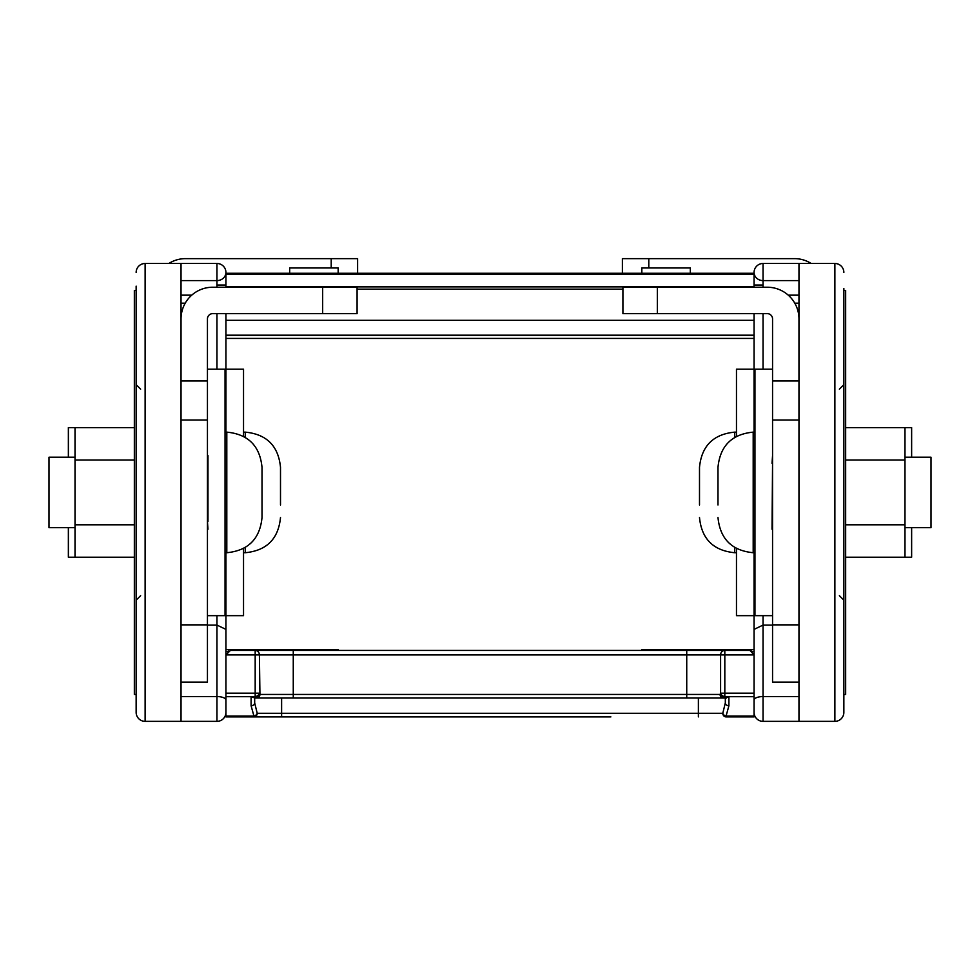<?xml version="1.0" encoding="UTF-8"?>
<svg xmlns="http://www.w3.org/2000/svg" width="980" height="980" viewBox="0 0 980 980"><rect width="100%" height="100%" fill="white"/><g stroke="black" fill="none" stroke-linecap="round" stroke-linejoin="round"><path stroke-width="1.47" d="M255.339 697.05L256.086 698.03L251.088 697.05L258.23 696.229L259.933 694.44A3.589 3.332 90 0 1 256.601 698.03L255.18 696.682L255.18 650.438L230.423 650.438L225.927 654.934L225.927 552.72L225.927 649.544L338.161 649.544L225.927 649.544M207.442 682.166L181.031 682.166L207.442 682.166L207.442 624.86L181.031 624.86L181.031 420.016L181.031 721.366L145.126 721.366A8.979 8.979 0 0 1 136.147 712.399L136.147 289.749M136.147 694.82L136.147 696.302M136.147 697.87L136.147 698.495M136.147 687.703L136.147 709.667M136.147 694.526L136.147 698.556M136.147 697.797L136.147 696.645M136.147 301.326L136.147 300.37M136.147 290.411L136.147 694.44L134.346 694.44L134.346 290.411L136.147 290.411L136.147 286.148L136.147 294.025M136.147 272.452A8.979 8.979 0 0 1 145.126 263.473L181.031 263.473L145.126 263.473A8.979 8.979 0 0 0 136.147 272.452M207.442 624.86L207.442 420.016L181.031 420.016L181.031 263.473L216.948 263.473L181.031 263.473M181.031 721.366L216.948 721.366L216.948 615.661M207.968 529.237L207.442 521.556M207.968 455.614L207.968 521.556M225.927 703.42L225.927 712.399A8.979 8.979 0 0 1 216.948 721.366M207.442 625.081L216.948 625.081L225.927 629.38M763.053 287.226L763.053 280.599A8.979 8.146 180 0 1 754.073 272.452L754.073 273.285L225.927 273.285L225.927 272.452A8.979 8.979 0 0 0 216.948 263.473L216.948 280.599A8.979 8.146 0 0 0 225.927 272.452L225.927 287.226M736.47 436.345L736.47 369.191L754.073 369.191L754.073 432.131L754.073 338.418L225.927 338.418L225.927 432.131L225.927 338.418L754.073 338.418L225.927 338.418L225.927 313.637M338.161 649.544L338.161 650.438M387.994 716.882L610.871 716.882L253.955 716.882L281.615 716.882L281.615 713.293L698.385 713.293L698.385 698.03M289.676 273.285L289.676 267.957L338.161 267.957L338.161 273.285M207.442 420.016L207.442 318.916A5.28 5.28 0 0 1 212.721 313.637L357.088 313.637L357.088 287.226L322.665 287.226L322.665 313.637M181.031 295.164L191.749 295.164M181.031 318.916A31.691 31.691 0 0 1 212.721 287.226L322.665 287.226M357.614 273.285L357.614 258.634L185.441 258.634A30.809 30.809 0 0 0 168.854 263.473M225.927 285.033L216.948 285.033M243.53 548.494L243.53 615.661L225.927 615.661L225.927 552.72M243.53 436.345L243.53 369.191L225.927 369.191M207.442 369.191L225.045 369.191L225.045 615.661L207.442 615.661M280.5 504.97L280.5 467.338C278.418 445.949 266.683 434.214 245.294 432.131L245.294 437.362M67.485 527.632L68.367 527.632L68.367 557.216L75.019 557.216L75.019 427.623L68.367 427.623L68.367 457.207M134.346 557.216L75.019 557.216M134.346 524.815L75.019 524.815M134.346 427.623L75.019 427.623M134.346 460.024L75.019 460.024M262.015 504.97L262.015 467.338C259.933 445.949 248.197 434.214 226.809 432.131L226.809 552.72C248.197 550.638 259.933 538.902 262.015 517.514L262.015 504.97L262.015 517.514M75.019 457.207L49 457.207L49 527.632L75.019 527.632M845.654 427.623L904.981 427.623L904.981 557.216L911.633 557.216L911.633 527.632L912.515 527.632M845.654 524.815L904.981 524.815M845.654 557.216L904.981 557.216M845.654 460.024L904.981 460.024M772.558 625.081L763.053 625.081L763.053 615.661M754.073 703.42L754.073 712.399A8.979 8.979 0 0 0 763.053 721.366L763.053 625.081L754.073 629.38L754.073 552.72L754.073 630.189M798.97 263.473L763.053 263.473L834.874 263.473L798.97 263.473L798.97 295.164L788.251 295.164M843.854 687.703L843.854 709.667M843.854 712.399A8.979 8.979 0 0 1 834.874 721.366A8.979 8.979 0 0 0 843.854 712.399L843.854 294.025M843.854 694.526L845.654 694.44L845.654 290.411L843.854 290.411L843.854 698.556M749.945 650.463L754.073 654.934L754.073 629.38M641.839 649.544L754.073 649.544L641.839 649.544L641.839 650.438M754.073 272.452A8.979 8.979 0 0 1 763.053 263.473A8.979 8.979 0 0 0 754.073 272.452L754.073 287.226M834.874 263.473A8.979 8.979 0 0 1 843.854 272.452A8.979 8.979 0 0 0 834.874 263.473A8.979 8.979 0 0 1 843.854 272.452A8.979 8.979 0 0 0 834.874 263.473L834.874 721.366L763.053 721.366M690.324 273.285L690.324 267.957L641.839 267.957L641.839 273.285M798.97 721.366L798.97 295.164M641.839 267.957L690.324 267.957M592.006 716.882L281.615 716.882M772.558 463.295L772.032 529.237M772.558 455.614L772.032 463.295M843.854 697.797L843.854 696.645M843.854 694.82L843.854 696.302M843.854 697.87L843.854 698.495M843.854 288.463L843.854 289.749M754.073 552.72L754.073 615.661L736.47 615.661L736.47 548.494M772.558 682.166L798.97 682.166L772.558 682.166L772.558 318.916A5.28 5.28 0 0 0 767.279 313.637L622.913 313.637L622.913 287.226L657.335 287.226L657.335 313.637M772.558 624.86L798.97 624.86L798.97 420.016L772.558 420.016M798.97 318.916A31.691 31.691 0 0 0 767.279 287.226L657.335 287.226M904.981 427.623L911.633 427.623L911.633 457.207M717.985 504.97L717.985 479.882L717.985 504.97M904.981 457.207L931 457.207L931 527.632L904.981 527.632M717.985 467.338L717.985 479.882L717.985 467.338C720.067 445.949 731.803 434.214 753.191 432.131L753.191 552.72C731.803 550.638 720.067 538.89 717.985 517.514M622.386 273.285L622.386 258.634L794.56 258.634A30.809 30.809 0 0 1 811.146 263.473M754.073 285.033L763.053 285.033M699.5 504.97L699.5 479.882L699.5 504.97M699.5 467.338L699.5 479.882L699.5 467.338C701.582 445.949 713.317 434.214 734.706 432.131L734.706 437.362M772.558 615.661L754.955 615.661L754.955 369.191L772.558 369.191M225.927 693.179L259.406 693.179A4.484 3.381 -23.8 0 1 255.18 696.682L225.927 696.682L225.927 654.934L259.406 654.934A4.484 4.239 90 0 0 255.18 650.438L724.82 650.438L724.82 654.934L720.594 654.934L720.594 693.179A4.484 3.381 23.8 0 0 724.82 696.682L728.912 697.05L723.914 698.03A3.589 2.475 -90 0 1 721.77 696.229L724.661 697.05L723.399 698.03A3.589 3.332 -90 0 1 720.067 694.44L720.594 693.179L724.82 693.179L724.82 696.682L754.073 696.682L754.073 716.882L726.045 716.882A3.589 3.259 -90 0 1 722.787 713.293A3.589 2.634 30.3 0 0 726.045 716.098L726.045 716.882M749.577 650.438L724.82 650.438A4.484 4.239 -90 0 0 720.594 654.934L686.735 654.934L686.735 694.44L720.067 694.44L721.77 696.229M698.385 716.882L698.385 713.293L722.787 713.293L725.323 702.942A3.589 2.805 0 0 0 728.912 705.747L726.045 716.098L754.073 716.098M754.073 693.179L724.82 693.179L724.82 654.934L754.073 654.934L754.073 696.682M752.763 651.761L751.685 650.965M725.323 702.942L725.323 698.03L725.323 702.942L725.323 698.03L726.45 698.03M293.265 650.438L293.265 694.44L686.735 694.44L686.735 698.03L725.323 698.03M686.735 698.03L293.265 698.03L686.735 698.03M225.927 696.682L225.927 716.882L253.955 716.882A3.589 3.259 -90 0 0 257.213 713.293L254.678 702.942L254.678 698.03L293.265 698.03L293.265 694.44L259.933 694.44L259.406 654.934L686.735 654.934L686.735 650.438M256.086 698.03A3.589 2.475 -90 0 0 258.23 696.229M281.615 698.03L281.615 713.293L257.213 713.293A3.589 2.634 149.7 0 1 253.955 716.098L253.955 716.882M254.678 702.942L254.678 698.03L254.678 702.942A3.589 2.805 180 0 1 251.088 705.747L253.955 716.098L225.927 716.098M228.316 650.965L227.238 651.761M754.073 313.637L754.073 432.131M622.913 289.137L357.088 289.137L622.913 289.137M145.126 721.366L145.126 263.473M216.948 287.226L216.948 280.599L181.031 280.599M216.948 369.191L216.948 313.637M181.031 696.572L216.948 696.572A8.979 3.418 180 0 1 225.927 699.99M181.031 380.963L207.442 380.963M181.031 303.175L185.22 303.175M331.203 258.634L331.203 267.957M245.294 547.477L245.294 552.72C266.683 550.638 278.418 538.902 280.5 517.514M763.053 369.191L763.053 313.637M798.97 696.572L763.053 696.572A8.979 3.418 0 0 0 754.073 699.99M763.053 263.473L763.053 280.599L798.97 280.599M798.97 380.963L772.558 380.963M798.97 303.175L794.78 303.175M648.797 258.634L648.797 267.957M734.706 547.477L734.706 552.72C713.317 550.638 701.582 538.89 699.5 517.514M728.912 697.05L728.912 705.747M251.088 697.05L251.088 705.747M754.073 274.412L225.927 274.412M754.073 286.883L225.927 286.883M754.073 320.325L225.927 320.325M754.073 335.185L225.927 335.185M754.073 335.368L225.927 335.368M140.63 389.17L136.147 384.675M140.63 595.668L136.147 600.164M243.53 432.131L245.294 432.131M243.53 552.72L245.294 552.72M225.045 432.131L226.809 432.131M225.045 552.72L226.809 552.72M839.37 595.668L843.854 600.164M839.37 389.17L843.854 384.675M754.955 552.72L753.191 552.72M754.955 432.131L753.191 432.131M736.47 552.72L734.706 552.72M736.47 432.131L734.706 432.131"/></g></svg>

